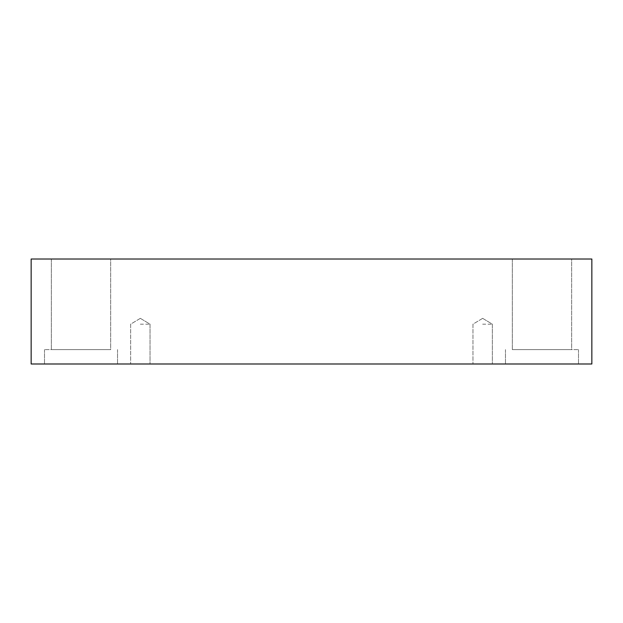 <?xml version="1.0" encoding="UTF-8"?>
<svg xmlns="http://www.w3.org/2000/svg" width="623" height="623" viewBox="0 0 623 623"><rect width="100%" height="100%" fill="white"/><g stroke="black" fill="none" stroke-linecap="round" stroke-linejoin="round"><path stroke-width="0.47" stroke-dasharray="3.12 2.34" d="M140.346 324.17L150.042 324.17L140.346 324.17M140.346 363.988L130.651 363.988L140.346 363.988M482.654 324.17L492.349 324.17L482.654 324.17M31.15 363.988L31.15 259.012L591.85 259.012L591.85 363.988L31.15 363.988M571.657 259.012L512.324 259.012L571.657 259.012L512.324 259.012L571.657 259.012L571.657 349.612L512.324 349.612L571.657 349.612L512.324 349.612L571.657 349.612L571.657 259.012M110.676 259.012L51.343 259.012L110.676 259.012L51.343 259.012L110.676 259.012L110.676 349.612L51.343 349.612L110.676 349.612L51.343 349.612L110.676 349.612L110.676 259.012M482.654 363.988L492.349 363.988L482.654 363.988M541.987 363.988L505.471 363.988L541.987 363.988M81.013 363.988L44.498 363.988L81.013 363.988M512.324 259.012L512.324 349.612L512.324 259.012M541.987 349.612L578.502 349.612L541.987 349.612M51.343 259.012L51.343 349.612L51.343 259.012M81.013 349.612L44.498 349.612L81.013 349.612M140.346 318.345L130.651 324.17L130.651 363.988L130.651 324.17L140.346 318.345L150.042 324.17L150.042 363.988L150.042 324.17L140.346 318.345M482.654 318.345L472.958 324.17L472.958 363.988L472.958 324.17L482.654 318.345L492.349 324.17L492.349 363.988L492.349 324.17L482.654 318.345M505.471 349.612L505.471 363.988L505.471 349.612M578.502 349.612L578.502 363.988L578.502 349.612M44.498 349.612L44.498 363.988L44.498 349.612M117.529 349.612L117.529 363.988L117.529 349.612"/><path stroke-width="0.93" d="M591.85 259.012L31.15 259.012L31.15 363.988L591.85 363.988L591.85 259.012"/></g></svg>
